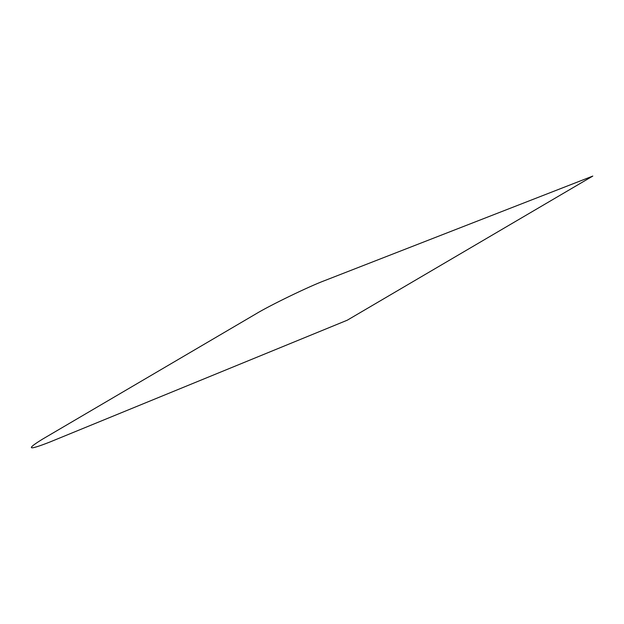 <?xml version="1.0" encoding="UTF-8"?>
<svg xmlns="http://www.w3.org/2000/svg" width="624" height="624" viewBox="0 0 624 624"><rect width="100%" height="100%" fill="white"/><g stroke="black" fill="none" stroke-linecap="round" stroke-linejoin="round"><path stroke-width="0.94" d="M347.264 320.206L592.8 176.069L325.143 280.418C309.309 286.276 269.825 305.386 255.645 314.051L42.565 439.132C25.522 449.631 27.916 450.614 49.741 442.081L347.264 320.206"/></g></svg>
